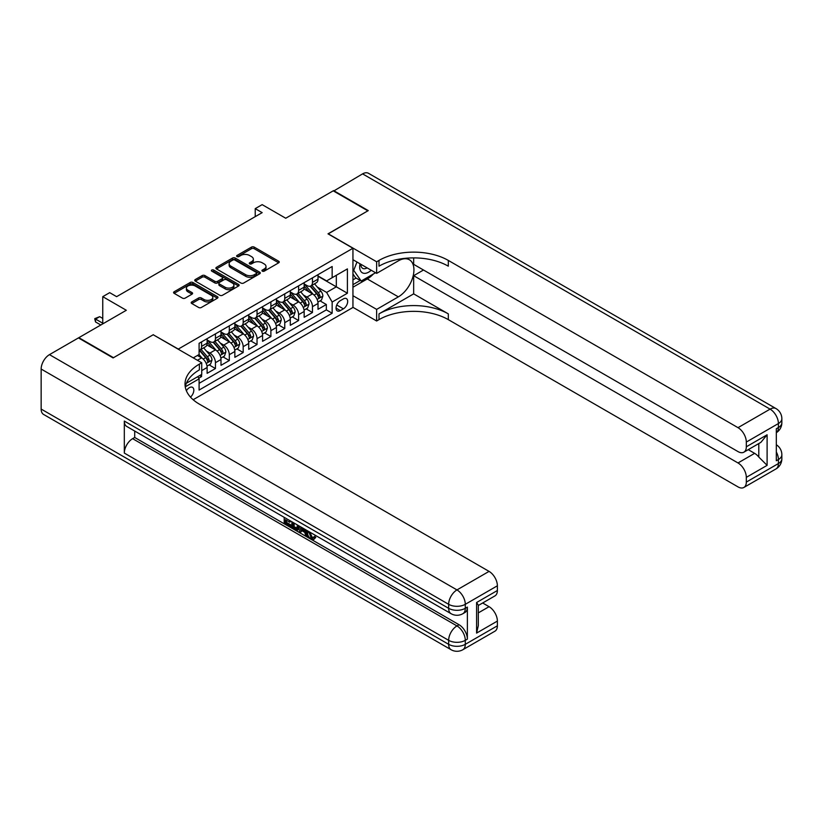 <?xml version="1.0" encoding="UTF-8"?>
<svg xmlns="http://www.w3.org/2000/svg" width="823" height="823" viewBox="0 0 823 823"><rect width="100%" height="100%" fill="white"/><g stroke="black" fill="none" stroke-linecap="round" stroke-linejoin="round"><path stroke-width="1.23" d="M262.342 271.158A1.348 0.782 0 0 0 264.245 271.158L278.699 262.815A1.924 1.111 0 0 0 279.264 262.033A1.924 1.111 0 0 0 278.699 261.241L254.204 247.106A1.924 1.111 0 0 0 251.488 247.106L237.034 255.449A1.348 0.782 0 0 0 236.633 256.004A1.348 0.782 0 0 0 237.034 256.55A1.348 0.782 0 0 0 238.937 256.55L240.81 255.469A6.152 3.559 0 0 1 249.513 255.469L251.56 256.653A6.152 3.559 0 0 1 253.361 259.163A6.152 3.559 0 0 1 251.56 261.673L249.688 262.753A1.348 0.782 0 0 0 249.287 263.309A1.348 0.782 0 0 0 249.688 263.854A1.348 0.782 0 0 0 251.591 263.854L253.463 262.774A6.152 3.559 0 0 1 262.167 262.774L264.204 263.957A6.152 3.559 0 0 1 266.014 266.467A6.152 3.559 0 0 1 264.204 268.977L262.342 270.057A1.348 0.782 0 0 0 261.94 270.613A1.348 0.782 0 0 0 262.342 271.158L262.342 270.057M190.483 397.108A6.275 3.621 120 0 0 193.662 391.666A6.275 3.621 120 0 0 192.531 387.345A6.275 3.621 120 0 0 189.393 387.654A6.275 3.621 120 0 0 186.379 390.75M191.759 301.928A1.924 1.111 0 0 0 191.193 302.72A1.924 1.111 0 0 0 191.759 303.502L198.631 307.473A1.924 1.111 0 0 0 201.357 307.473L217.406 298.204A1.924 1.111 0 0 0 217.972 297.412A1.924 1.111 0 0 0 217.406 296.63L192.921 282.495A1.924 1.111 0 0 0 190.195 282.495L174.137 291.764A1.924 1.111 0 0 0 173.581 292.546A1.924 1.111 0 0 0 174.137 293.327L182.439 298.121A1.924 1.111 0 0 0 185.165 298.121L192.037 294.15A1.924 1.111 0 0 0 192.592 293.369A1.924 1.111 0 0 0 192.037 292.587L187.922 290.21A5.144 2.973 0 0 1 186.41 288.112A5.144 2.973 0 0 1 189.588 285.365A5.144 2.973 0 0 1 195.195 286.003L211.316 295.313A5.144 2.973 0 0 1 212.828 297.412A5.144 2.973 0 0 1 209.649 300.158A5.144 2.973 0 0 1 204.042 299.521L201.357 297.967A1.924 1.111 0 0 0 198.631 297.967L191.759 301.928L191.759 303.502M153.356 334.838L178.303 349.075L352.944 248.248L327.996 233.845L367.85 210.842L333.202 190.833L285.725 218.239L262.156 204.639L255.233 208.641L262.156 212.643L116.619 296.661L109.696 292.659L102.762 296.661L102.762 323.871M153.356 334.673L113.502 357.686L78.854 337.677L126.32 310.271L102.762 296.661M240.944 283.04A1.924 1.111 0 0 0 243.659 283.04L259.718 273.771A1.924 1.111 0 0 0 260.284 272.989A1.924 1.111 0 0 0 259.718 272.197L235.234 258.062A1.924 1.111 0 0 0 232.508 258.062L216.449 267.331A1.924 1.111 0 0 0 215.893 268.113A1.924 1.111 0 0 0 216.449 268.905L240.944 283.04M212.303 271.446A1.348 0.782 0 0 1 213.661 271.641L213.661 270.037L238.567 284.419A1.924 1.111 0 0 1 239.123 285.2A1.924 1.111 0 0 1 238.567 285.982L222.508 295.251A1.924 1.111 0 0 1 219.782 295.251L195.298 281.116L202.17 277.176L202.17 275.582L195.298 279.542A1.924 1.111 0 0 0 194.732 280.334A1.924 1.111 0 0 0 195.298 281.116L195.298 279.542M202.17 277.176A1.924 1.111 0 0 1 204.886 277.176L204.886 275.582A1.924 1.111 0 0 0 202.17 275.582M204.886 275.582L214.824 281.312A1.924 1.111 0 0 0 217.539 281.312L222.097 278.678A1.924 1.111 0 0 0 222.663 277.896A1.924 1.111 0 0 0 222.097 277.114L211.758 271.137A1.348 0.782 0 0 1 211.367 270.592A1.348 0.782 0 0 1 212.2 269.872A1.348 0.782 0 0 1 213.661 270.037M198.713 378.189L201.584 376.533L199.783 375.494M201.728 370.607L207.129 367.49L207.129 373.333L215.451 368.529L209.145 364.887M206.429 351.071L209.906 353.077A7.839 4.527 60 0 1 215.451 362.686L220.996 359.486L220.996 365.33L229.308 360.525L223.002 356.884M220.286 343.068L223.763 345.084A7.839 4.527 60 0 1 229.308 354.682L234.853 351.483L234.853 357.326L243.176 352.522L236.859 348.88M234.144 335.064L237.631 337.08A7.839 4.527 60 0 1 243.176 346.678L248.711 343.479L248.711 349.322L257.033 344.518L250.727 340.876M248.011 327.07L251.488 329.077A7.839 4.527 60 0 1 257.033 338.675L262.578 335.475L262.578 341.319L270.89 336.514L264.584 332.873M261.868 319.067L265.345 321.073A7.839 4.527 60 0 1 270.89 330.671L276.435 327.472L276.435 333.315L284.758 328.511L278.441 324.869M275.726 311.063L279.213 313.069A7.839 4.527 60 0 1 284.758 322.678L290.293 319.468L290.293 325.311L298.615 320.517L292.309 316.876M289.593 303.059L293.07 305.066A7.839 4.527 60 0 1 298.615 314.674L304.16 311.475L304.16 317.308L312.473 312.514L312.473 306.67A7.839 4.527 -120 0 0 306.928 297.062L303.45 295.056M306.166 308.872L312.473 312.514M207.129 367.49A7.839 4.527 -120 0 0 201.584 357.882L197.427 355.485M220.996 359.486A7.839 4.527 -120 0 0 215.451 349.878L206.882 344.93M234.853 351.483A7.839 4.527 -120 0 0 229.308 341.874L220.739 336.926M248.711 343.479A7.839 4.527 -120 0 0 243.176 333.881L234.596 328.922M262.578 335.475A7.839 4.527 -120 0 0 257.033 325.877L248.464 320.929M276.435 327.472A7.839 4.527 -120 0 0 270.89 317.873L262.321 312.925M290.293 319.468A7.839 4.527 -120 0 0 284.758 309.87L276.178 304.921M304.16 311.475A7.839 4.527 -120 0 0 298.615 301.866L290.046 296.918M343.386 298.903L340.331 300.662A6.08 3.508 120 0 0 336.37 306.022A6.08 3.508 120 0 0 337.296 310.888A6.08 3.508 120 0 0 340.331 310.59L343.386 308.831A6.08 3.508 120 0 0 347.357 303.471A6.08 3.508 120 0 0 346.421 298.605A6.08 3.508 120 0 0 343.386 298.903M193.138 399.731L352.944 307.473L352.944 248.248M197.808 376.625L199.094 378.847L199.094 390.051L332.153 313.234L332.153 302.031L326.618 292.422L317.308 287.052M199.094 378.847L185.309 386.81M193.271 357.882L199.094 354.518L199.094 343.314L332.153 266.498L332.153 277.701L347.409 268.895L347.409 293.225L332.153 302.031M207.129 339.961L209.906 341.555A7.839 4.527 60 0 0 213.826 341.946L219.371 338.747A7.839 4.527 -120 0 0 220.996 335.156L220.996 330.671M220.996 331.957L223.763 333.552A7.839 4.527 60 0 0 227.683 333.943L233.228 330.743A7.839 4.527 -120 0 0 234.853 327.153L234.853 322.667M234.853 323.953L237.631 325.558A7.839 4.527 60 0 0 241.551 325.939L247.095 322.739A7.839 4.527 -120 0 0 248.711 319.149L248.711 314.674M248.711 315.95L251.488 317.555A7.839 4.527 60 0 0 255.408 317.935L260.953 314.736A7.839 4.527 -120 0 0 262.578 311.145L262.578 306.67M262.578 307.946L265.345 309.551A7.839 4.527 60 0 0 269.265 309.942L274.81 306.732A7.839 4.527 -120 0 0 276.435 303.142L276.435 298.667M276.435 299.942L279.213 301.547A7.839 4.527 60 0 0 283.133 301.938L288.678 298.739A7.839 4.527 -120 0 0 290.293 295.148L290.293 290.663M290.293 291.939L293.07 293.544A7.839 4.527 60 0 0 296.99 293.934L302.535 290.735A7.839 4.527 -120 0 0 304.16 287.145L304.16 282.659M199.094 383.333L326.34 309.87L326.34 304.51L318.017 309.304L318.017 303.471A7.839 4.527 -120 0 0 312.473 293.862L303.903 288.914M304.16 283.945L306.928 285.54A7.839 4.527 -120 0 0 310.847 285.931A7.839 4.527 -120 0 0 312.473 282.34L312.473 277.855M310.847 285.931L316.392 282.731A7.839 4.527 -120 0 0 318.017 279.141L318.017 274.656M201.584 341.874L201.584 346.36A7.839 4.527 60 0 1 199.968 349.95A7.839 4.527 60 0 1 199.094 350.269M199.968 349.95L205.513 346.75A7.839 4.527 -120 0 0 207.129 343.16L207.129 338.675M215.451 333.881L215.451 338.356A7.839 4.527 60 0 1 213.826 341.946M229.308 325.877L229.308 330.352A7.839 4.527 60 0 1 227.683 333.943M243.176 317.873L243.176 322.349A7.839 4.527 60 0 1 241.551 325.939M257.033 309.87L257.033 314.355A7.839 4.527 60 0 1 255.408 317.935M270.89 301.866L270.89 306.351A7.839 4.527 60 0 1 269.265 309.942M284.758 293.862L284.758 298.348A7.839 4.527 60 0 1 283.133 301.938M298.615 285.859L298.615 290.344A7.839 4.527 60 0 1 296.99 293.934M298.615 314.674L298.615 320.517M284.758 322.678L284.758 328.511M270.89 330.671L270.89 336.514M257.033 338.675L257.033 344.518M243.176 346.678L243.176 352.522M229.308 354.682L229.308 360.525M215.451 362.686L215.451 368.529M201.584 374.444L201.584 376.533M326.618 292.422L336.319 286.826L336.319 275.294L347.409 268.895M318.017 276.261L347.409 293.225M318.017 275.942L326.618 280.9L332.153 277.701M255.233 208.641L255.233 216.644M320.034 300.868L326.34 304.51M326.34 309.87L332.153 313.234M262.876 271.353L264.204 270.582A6.152 3.559 0 0 0 266.014 268.072L266.014 266.467M253.361 259.163L253.361 260.757A6.152 3.559 0 0 1 251.56 263.278L250.223 264.049M278.668 262.825L254.204 248.7A1.924 1.111 0 0 0 251.488 248.7L237.569 256.735M259.698 273.781L235.234 259.667A1.924 1.111 0 0 0 232.508 259.667L216.48 268.915M256.313 273.534A1.348 0.782 0 0 0 256.714 272.989A1.348 0.782 0 0 0 256.313 272.434L234.822 260.027A1.348 0.782 0 0 0 232.919 260.027L230.944 261.169A6.152 3.559 0 0 0 229.144 263.679A6.152 3.559 0 0 0 230.944 266.189L245.635 274.676A6.152 3.559 0 0 0 254.348 274.676L256.313 273.534L256.313 275.139A1.348 0.782 0 0 0 256.714 274.584L256.714 272.989M229.144 263.679L229.144 265.273A6.152 3.559 0 0 0 230.944 267.794L230.944 266.189M256.313 275.139L254.348 276.271A6.152 3.559 0 0 1 245.635 276.271L230.944 267.794M204.886 277.176L214.824 282.917A1.924 1.111 0 0 0 217.539 282.917L222.097 280.283A1.924 1.111 0 0 0 222.663 279.491L222.663 277.896M213.661 271.641L238.536 286.003M225.132 287.258A5.144 2.973 0 0 0 230.738 287.906A5.144 2.973 0 0 0 233.917 285.159A5.144 2.973 0 0 0 232.405 283.061L226.726 279.779A1.924 1.111 0 0 0 224 279.779L219.443 282.412A1.924 1.111 0 0 0 218.887 283.194A1.924 1.111 0 0 0 219.443 283.986L225.132 287.258L225.132 288.863A5.144 2.973 0 0 0 230.738 289.511A5.144 2.973 0 0 0 233.917 286.764L233.917 285.159M218.887 283.194L218.887 284.799A1.924 1.111 0 0 0 219.443 285.581L219.443 283.986M225.132 288.863L219.443 285.581M212.828 297.412L212.828 299.016A5.144 2.973 0 0 1 209.649 301.763A5.144 2.973 0 0 1 204.042 301.115L201.357 299.562A1.924 1.111 0 0 0 198.631 299.562L191.79 303.522M186.41 288.112L186.41 289.706A5.144 2.973 0 0 0 187.922 291.805L187.922 290.21M192.037 292.587L192.037 294.15L187.922 291.805M217.385 298.214L192.921 284.089A1.924 1.111 0 0 0 190.195 284.089L174.167 293.348M317.904 302.092L321.484 300.025L322.873 296.023A5.195 3.004 -120 0 0 320.847 291.147L314.509 283.812M313.244 294.367L305.734 285.674A14.999 8.662 -120 0 0 304.16 284.028M309.129 291.928L304.921 287.062A12.448 7.191 -120 0 0 304.16 286.229M310.148 286.209L316.546 293.626A5.195 3.004 60 0 1 318.398 297.206C319.18 298.255 319.736 297.926 320.065 296.249A5.195 3.004 -120 0 0 318.213 292.669L311.876 285.334M310.518 286.095L317.4 294.058A2.644 1.533 60 0 1 318.069 295.097L320.065 296.249M318.398 297.206L318.779 297.823M360.042 263.782A12.746 7.356 120 0 0 364.178 273.349A12.746 7.356 120 0 0 371.224 270.242M360.875 264.265A8.724 5.041 120 0 0 362.676 268.339A8.724 5.041 120 0 0 363.951 268.74A8.724 5.041 120 0 0 367.109 267.866M375.545 272.742L361.194 281.024L355.649 277.814L352.944 273.966M361.194 281.024L353.715 270.376L356.966 262.012M352.944 269.934L353.715 270.376M333.613 191.07L362.583 173.869L770.091 409.134A11.759 6.79 120 0 1 775.966 408.558A11.759 11.759 0 0 1 781.85 418.742A11.759 6.79 180 0 1 778.404 423.547L746.317 442.064A11.759 6.79 -120 0 0 738.005 427.662L770.091 409.134A11.759 6.79 60 0 1 778.404 423.547L778.404 427.549L776.326 428.742L776.326 460.757L778.404 459.553L778.404 463.555A11.759 6.79 60 0 1 775.966 468.945L743.879 487.463A11.759 6.79 -120 0 0 746.317 482.083L778.404 463.555A11.759 6.79 0 0 0 781.85 458.75A11.759 11.759 0 0 1 775.966 468.945M333.613 190.597L368.262 210.595L328.14 233.927M352.944 295.704L376.646 309.386L398.342 296.866A22.056 12.736 120 0 0 412.745 277.433A22.056 12.736 120 0 0 409.37 259.759A22.056 12.736 120 0 0 398.342 260.85L376.646 273.38L376.646 261.776L379.002 260.418A49.01 28.291 180 0 1 448.309 260.418L738.005 427.662M376.646 309.386L376.646 320.991L379.002 319.633A49.01 28.291 180 0 1 448.309 319.633L738.005 486.887A11.759 6.79 -120 0 0 743.879 487.463M413.66 293.862L379.002 313.872A49.01 28.291 180 0 1 448.309 313.872L413.66 293.862L413.66 275.695L423.495 270.016M413.66 257.887L413.66 264.337L738.005 451.59A11.759 6.79 -120 0 0 743.879 452.177A11.759 6.79 -120 0 0 746.317 446.786L767.108 434.791L767.108 465.355L758.796 457.043L758.796 443.566M767.108 465.355L746.317 477.361L746.317 482.083M746.317 477.361A11.759 6.79 -120 0 0 738.005 462.958L754.629 453.35A11.759 6.79 60 0 1 758.796 457.043M413.66 275.695L738.005 462.958M362.583 173.869A11.759 6.79 -60 0 1 368.457 173.283L775.966 408.558M352.944 259.698L376.646 273.38M328.14 233.763L376.646 261.776M352.944 307.308L376.646 320.991M746.317 442.064L746.317 446.786M748.241 449.656L754.629 453.35M379.002 260.418L379.002 266.179A49.01 28.291 180 0 1 448.309 266.179L448.309 260.418M743.879 452.177L760.884 442.352L767.108 434.791M373.405 273.966A22.056 12.736 -60 0 1 367.295 278.935L352.944 287.227M352.944 284.665L360.227 280.458M352.944 279.861L356.071 278.061M309.726 532.039L312.298 537.419L313.265 537.748M308.728 531.514L311.197 538.057L312.812 538.252L314.633 536.359L315.806 537.347L313.728 539.538L311.3 539.23C308.748 537.491 307.463 535.084 307.452 532.008L307.545 530.825M301.948 530.753L300.302 532.748L299.058 532.039L301.156 527.142M306.434 530.187L308.09 535.968L306.989 536.606L305.745 535.896L304.798 532.388L301.249 530.341L300.302 532.748M286.486 520.342L286.486 522.389L291.393 525.218L291.393 526.329L290.282 526.967L284.202 523.459L284.202 517.348M290.858 521.196L289.747 522.224L285.375 519.704L285.375 523.027L286.486 522.389M124.314 421.067L448.658 608.32A11.759 6.79 120 0 0 451.097 613.701L126.752 426.448A11.759 6.79 -60 0 1 124.314 421.067L124.314 453.072A11.759 6.79 -60 0 1 132.626 438.669L134.715 437.466L459.049 624.729A11.759 6.79 60 0 1 467.371 639.132L467.371 607.117A11.759 6.79 60 0 1 464.933 612.507L462.855 613.701A11.759 6.79 -120 0 0 465.293 608.32L467.371 607.117M134.715 437.466L134.715 431.046M299.809 526.36L298.667 529.508L297.556 530.146L291.877 527.893L291.877 521.782M113.09 357.923L153.212 334.755L201.728 362.768L199.372 364.126A49.01 28.291 -0 0 0 185.021 384.135A49.01 28.291 -0 0 0 199.372 404.134L489.057 571.388A11.759 6.79 60 0 1 497.38 585.791L465.293 604.319L465.293 608.32A11.759 6.79 -0 0 1 448.658 608.32L448.658 604.319L41.15 369.043A11.759 6.79 -60 0 1 49.462 354.641L78.432 337.914L113.09 357.923M201.728 362.768L201.728 374.372L186.399 383.22M476.589 602.518L478.307 605.121L478.307 625.686L476.589 633.093L476.589 602.518L497.38 590.513L497.38 585.791M497.38 590.513A11.759 6.79 60 0 1 494.942 595.903L478.307 605.502M41.15 409.062L448.658 644.327A11.759 6.79 120 0 0 451.097 649.717L43.588 414.442A11.759 6.79 -60 0 1 41.15 409.062L41.15 369.043M482.669 602.992L489.057 606.685A11.759 6.79 60 0 1 497.38 621.087L476.589 633.093M467.371 639.132L465.293 640.335L465.293 644.327L497.38 625.809L497.38 621.087M497.38 625.809A11.759 6.79 60 0 1 494.942 631.19L462.855 649.717A11.759 6.79 -120 0 0 465.293 644.327A11.759 6.79 -0 0 1 448.658 644.327L448.658 640.335L124.314 453.072M199.372 364.126L199.372 369.887A49.01 28.291 -0 0 0 185.268 387.016M285.375 523.027L290.282 525.856L291.393 525.218M290.282 525.856L290.282 526.967M285.375 518.027L290.241 520.836M289.747 521.113L289.747 522.224M298.615 525.671L297.556 530.146M293.05 522.461L293.05 527.461L296.733 528.901L297.442 525.002M298.708 526.977L299.788 526.35M294.161 523.099L294.161 526.823L297.844 528.263M293.05 527.461L294.161 526.823M294.768 528.448L295.879 527.81M304.891 529.292L306.989 536.606M302.257 527.78L301.599 529.436L304.438 531.082L303.79 528.654M302.957 528.181L302.71 528.798L304.037 529.559M301.599 529.436L302.71 528.798M311.197 538.057L312.298 537.419M308.625 532.676L309.685 532.059M313.522 536.997L314.695 537.985L315.806 537.347M314.695 537.985L313.728 539.538M304.037 310.096L307.627 308.028L309.006 304.026A5.195 3.004 -120 0 0 306.989 299.15L300.652 291.815M299.387 302.37L291.877 293.677A14.999 8.662 -120 0 0 290.293 292.031M295.262 299.932L291.064 295.066A12.448 7.191 -120 0 0 290.293 294.233M296.28 294.212L302.689 301.63A5.195 3.004 60 0 1 304.541 305.21C305.323 306.249 305.878 305.93 306.207 304.253A5.195 3.004 -120 0 0 304.356 300.673L298.019 293.338M296.661 294.089L303.543 302.062A2.644 1.533 60 0 1 304.212 303.101L306.207 304.253M304.541 305.21L304.921 305.827M290.18 318.1L293.76 316.032L295.148 312.03A5.195 3.004 -120 0 0 293.122 307.154L286.795 299.819M285.519 310.374L278.009 301.681A14.999 8.662 -120 0 0 276.435 300.035M281.404 307.936L277.207 303.07A12.448 7.191 -120 0 0 276.435 302.236M282.423 302.216L288.832 309.633A5.195 3.004 60 0 1 290.684 313.213C291.465 314.252 292.011 313.933 292.34 312.246A5.195 3.004 -120 0 0 290.488 308.676L284.161 301.341M282.803 302.092L289.686 310.065A2.644 1.533 60 0 1 290.354 311.104L292.34 312.246M290.684 313.213L291.054 313.83M276.322 326.103L279.902 324.036L281.291 320.034A5.195 3.004 -120 0 0 279.264 315.158L272.927 307.823M271.662 318.378L264.152 309.685A14.999 8.662 -120 0 0 262.578 308.039M267.547 315.939L263.339 311.073A12.448 7.191 -120 0 0 262.578 310.24M268.565 310.22L274.964 317.637A5.195 3.004 60 0 1 276.816 321.217C277.598 322.256 278.153 321.937 278.483 320.25A5.195 3.004 -120 0 0 276.631 316.67L270.294 309.345M268.936 310.096L275.818 318.069A2.644 1.533 60 0 1 276.487 319.098L278.483 320.25M276.816 321.217L277.197 321.834M262.455 334.107L266.045 332.039L267.424 328.038A5.195 3.004 -120 0 0 265.407 323.161L259.07 315.826M257.805 326.381L250.295 317.688A14.999 8.662 -120 0 0 248.711 316.032M253.679 323.943L249.482 319.077A12.448 7.191 -120 0 0 248.711 318.244M254.698 318.223L261.107 325.641A5.195 3.004 60 0 1 262.959 329.221C263.741 330.26 264.296 329.941 264.625 328.254A5.195 3.004 -120 0 0 262.774 324.674L256.437 317.349M255.079 318.1L261.961 326.073A2.644 1.533 60 0 1 262.63 327.101L264.625 328.254M262.959 329.221L263.339 329.828M248.597 342.111L252.177 340.043L253.566 336.041A5.195 3.004 -120 0 0 251.54 331.155L245.213 323.83M243.937 334.385L236.427 325.692A14.999 8.662 -120 0 0 234.853 324.036M239.822 331.947L235.625 327.081A12.448 7.191 -120 0 0 234.853 326.247M240.841 326.227L247.25 333.644A5.195 3.004 60 0 1 249.102 337.214C249.883 338.263 250.429 337.944 250.758 336.257A5.195 3.004 -120 0 0 248.906 332.677L242.579 325.352M241.221 326.103L248.104 334.076A2.644 1.533 60 0 1 248.762 335.105L250.758 336.257M249.102 337.214L249.472 337.831M234.74 350.104L238.32 348.036L239.709 344.035A5.195 3.004 -120 0 0 237.682 339.158L231.345 331.834M230.08 342.389L222.57 333.685A14.999 8.662 -120 0 0 220.996 332.039M225.965 339.95L221.757 335.084A12.448 7.191 -120 0 0 220.996 334.241M226.983 334.231L233.382 341.638A5.195 3.004 60 0 1 235.234 345.218C236.016 346.267 236.571 345.948 236.901 344.261A5.195 3.004 -120 0 0 235.049 340.681L228.712 333.346M227.354 334.107L234.236 342.07A2.644 1.533 60 0 1 234.905 343.109L236.901 344.261M235.234 345.218L235.615 345.835M220.873 358.108L224.463 356.04L225.841 352.038A5.195 3.004 -120 0 0 223.825 347.162L217.488 339.827M216.223 350.392L208.713 341.689A14.999 8.662 -120 0 0 207.129 340.043M212.097 347.944L207.9 343.088A12.448 7.191 -120 0 0 207.129 342.245M213.116 342.224L219.525 349.641A5.195 3.004 60 0 1 221.377 353.221C222.159 354.271 222.714 353.952 223.043 352.265A5.195 3.004 -120 0 0 221.192 348.685L214.854 341.35M213.496 342.111L220.379 350.073A2.644 1.533 60 0 1 221.048 351.112L223.043 352.265M221.377 353.221L221.757 353.839M207.015 366.112L210.595 364.044L211.984 360.042A5.195 3.004 -120 0 0 209.958 355.166L203.631 347.831M202.355 358.386L199.043 354.548M198.24 355.947L197.705 355.33M199.259 350.228L205.668 357.645A5.195 3.004 60 0 1 207.519 361.225C208.301 362.274 208.847 361.955 209.176 360.268A5.195 3.004 -120 0 0 207.324 356.688L200.997 349.353M199.639 350.114L206.522 358.077A2.644 1.533 60 0 1 207.18 359.116L209.176 360.268M207.519 361.225L207.89 361.842M102.762 318.429L99.717 316.67L95.55 319.067L102.762 323.233M95.55 321.958L94.789 319.108L95.55 319.067L95.55 321.958L100.818 324.992M94.789 318.635L99.717 316.67M197.427 360.289L201.584 357.882M209.906 353.077L215.451 349.878M223.763 345.084L229.308 341.874M237.631 337.08L243.176 333.881M251.488 329.077L257.033 325.877M265.345 321.073L270.89 317.873M279.213 313.069L284.758 309.87M293.07 305.066L298.615 301.866M306.928 297.062L312.473 293.862M312.473 282.34L318.017 279.141M201.584 346.36L207.129 343.16M215.451 338.356L220.996 335.156M229.308 330.352L234.853 327.153M243.176 322.349L248.711 319.149M257.033 314.355L262.578 311.145M270.89 306.351L276.435 303.142M284.758 298.348L290.293 295.148M298.615 290.344L304.16 287.145M312.473 306.67L318.017 303.471M336.741 304.994L343.386 308.831M336.041 308.111L340.331 310.59M264.204 270.582L264.204 268.977M249.688 263.854L249.688 262.753M251.56 263.278L251.56 261.673M237.034 256.55L237.034 255.449M251.488 248.7L251.488 247.106M254.204 248.7L254.204 247.106M278.699 262.815L278.699 261.241M216.449 268.905L216.449 267.331M232.508 259.667L232.508 258.062M235.234 259.667L235.234 258.062M259.718 273.771L259.718 272.197M245.635 276.271L245.635 274.676M254.348 276.271L254.348 274.676M214.824 282.917L214.824 281.312M217.539 282.917L217.539 281.312M222.097 280.283L222.097 278.678M238.567 285.982L238.567 284.419M198.631 299.562L198.631 297.967M201.357 299.562L201.357 297.967M204.042 301.115L204.042 299.521M174.137 293.327L174.137 291.764M190.195 284.089L190.195 282.495M192.921 284.089L192.921 282.495M217.406 298.204L217.406 296.63M317.112 299.428L322.832 296.126M305.734 285.674L306.444 285.262M318.213 292.669L320.847 291.147M314.077 295.056L316.546 293.626M379.002 313.872L379.002 319.633M448.309 313.872L448.309 319.633M776.326 452.002A11.759 6.79 60 0 1 778.404 459.553A11.759 6.79 180 0 0 781.85 454.749A11.759 11.759 0 0 0 776.326 444.78M778.404 427.549A11.759 6.79 60 0 1 776.326 432.692A11.759 11.759 0 0 0 781.85 422.744A11.759 6.79 0 0 1 778.404 427.549M367.295 278.935L398.342 296.866M49.462 354.641L456.971 589.916L489.057 571.388M132.626 438.669L456.971 625.922L459.049 624.729M478.307 612.888L489.057 606.685M456.971 589.916A11.759 6.79 120 0 0 448.658 604.319A11.759 6.79 180 0 0 465.293 604.319A11.759 6.79 -120 0 0 456.971 589.916M456.971 625.922A11.759 6.79 120 0 0 448.658 640.335A11.759 6.79 180 0 0 465.293 640.335A11.759 6.79 -120 0 0 456.971 625.922M303.245 307.432L308.975 304.129M291.877 293.677L292.587 293.266M304.356 300.673L306.989 299.15M300.21 303.059L302.689 301.63M289.387 315.435L295.118 312.133M278.009 301.681L278.73 301.269M290.488 308.676L293.122 307.154M286.353 311.063L288.832 309.633M275.53 323.439L281.25 320.137M264.152 309.685L264.862 309.273M276.631 316.67L279.264 315.158M272.495 319.067L274.964 317.637M261.663 331.443L267.393 328.13M250.295 317.688L251.005 317.277M262.774 324.674L265.407 323.161M258.628 327.07L261.107 325.641M247.805 339.446L253.535 336.134M236.427 325.692L237.147 325.27M248.906 332.677L251.54 331.155M244.77 335.074L247.25 333.644M233.948 347.45L239.668 344.137M222.57 333.685L223.28 333.274M235.049 340.681L237.682 339.158M230.903 343.078L233.382 341.638M220.08 355.443L225.811 352.141M208.713 341.689L209.423 341.278M221.192 348.685L223.825 347.162M217.046 351.071L219.525 349.641M206.223 363.447L211.953 360.145M207.324 356.688L209.958 355.166M203.188 359.075L205.668 357.645M781.85 454.749L781.85 458.75M781.85 418.742L781.85 422.744M451.097 613.701A11.759 11.759 0 0 0 462.855 613.701M451.097 649.717A11.759 11.759 0 0 0 462.855 649.717"/></g></svg>
